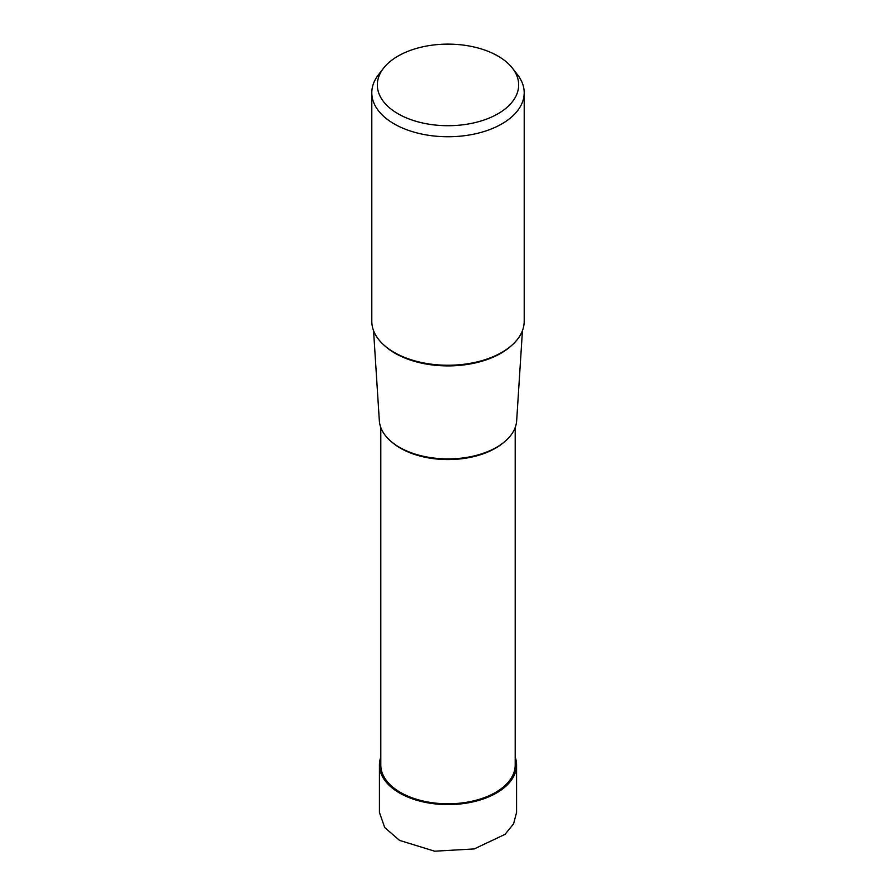 <?xml version="1.0" encoding="UTF-8"?>
<svg xmlns="http://www.w3.org/2000/svg" width="896" height="896" viewBox="0 0 896 896"><rect width="100%" height="100%" fill="white"/><g stroke="black" fill="none" stroke-linecap="round" stroke-linejoin="round"><path stroke-width="1.34" d="M516.578 765.005L516.578 812.381L513.576 823.872L504.986 834.378L474.219 848.926L434.638 851.2L399.504 840.381L384.698 827.523L379.422 812.381L379.422 765.005A68.578 39.592 0 0 0 399.504 792.994A68.578 39.592 0 0 0 474.242 801.584A68.578 39.592 0 0 0 516.578 765.005A68.578 39.592 0 0 0 515.2 757.098M380.8 757.098A68.578 39.592 0 0 0 379.422 765.005M524.205 92.758L524.205 321.25A76.205 43.994 180 0 1 477.165 361.894A76.205 43.994 180 0 1 394.117 352.363A76.205 43.994 180 0 1 371.795 321.25L371.795 92.758A76.205 43.994 0 0 0 394.117 123.861A76.205 43.994 0 0 0 477.165 133.403A76.205 43.994 0 0 0 524.205 92.758A76.205 43.994 0 0 0 517.563 74.794L512.501 68.264A70.661 40.79 0 0 0 497.963 56.067A70.661 40.79 0 0 0 383.499 68.264A70.661 40.79 0 0 0 398.037 113.77A70.661 40.79 0 0 0 488.074 118.518A70.661 40.79 0 0 0 512.501 68.264M383.499 68.264L378.437 74.794A76.205 43.994 0 0 0 371.795 92.758M522.446 330.624L516.667 420.706A68.712 39.67 180 0 1 473.11 456.165A68.712 39.67 180 0 1 399.414 447.283A68.712 39.67 180 0 1 379.333 420.706L373.554 330.624M515.2 427.515L515.2 764.994A67.2 38.797 180 0 1 473.715 800.845A67.2 38.797 180 0 1 400.478 792.434A67.2 38.797 180 0 1 380.8 764.994L380.8 427.515M384.037 345.162A74.917 43.254 0 0 0 395.024 353.237A74.917 43.254 0 0 0 511.963 345.162M392.157 442.344A67.2 38.797 0 0 0 400.478 448.202A67.2 38.797 0 0 0 503.843 442.344"/></g></svg>
